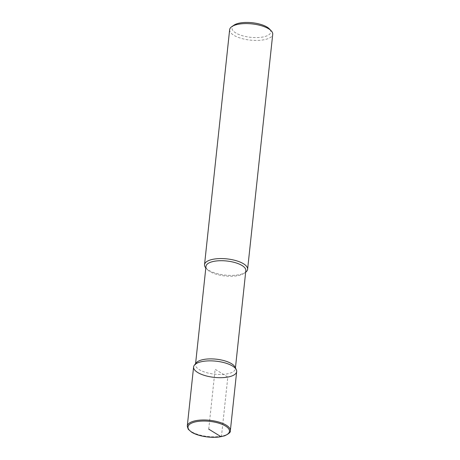 <?xml version="1.0" encoding="UTF-8"?>
<svg xmlns="http://www.w3.org/2000/svg" width="460" height="460" viewBox="0 0 460 460"><rect width="100%" height="100%" fill="white"/><g stroke="black" fill="none" stroke-linecap="round" stroke-linejoin="round"><path stroke-width="0.34" stroke-dasharray="2.3 1.72" d="M196.23 362.854A20.039 7.538 -173.9 0 0 195.488 364.55A20.039 7.538 -173.9 0 0 214.613 374.175A20.039 7.538 -173.9 0 0 235.336 368.811A20.039 7.538 -173.9 0 0 234.974 366.994M205.982 266.363A20.039 7.538 -173.9 0 0 207.38 269.594A20.039 7.538 -173.9 0 0 225.107 275.988A20.039 7.538 -173.9 0 0 243.788 273.481A20.039 7.538 -173.9 0 0 245.83 270.624M205.815 267.944A21.66 8.148 -173.9 0 0 206.034 268.186A21.66 8.148 -173.9 0 0 225.204 275.097A21.66 8.148 -173.9 0 0 245.398 272.395A21.66 8.148 -173.9 0 0 245.663 272.205M233.996 25.151A19.498 7.337 -173.9 0 0 250.619 37.3A19.498 7.337 -173.9 0 0 269.422 28.934M229.643 29.699A21.66 8.148 -173.9 0 0 250.315 40.106A21.66 8.148 -173.9 0 0 272.722 34.304M193.597 366.971A21.66 8.148 -173.9 0 0 214.268 377.378A21.66 8.148 -173.9 0 0 236.676 371.577M221.162 436.69A0.811 0.466 79.6 0 0 221.49 436.183L227.809 377.062L215.136 369.276L208.736 429.145M187.277 426.098A21.66 8.148 -173.9 0 0 207.954 436.5A21.66 8.148 -173.9 0 0 230.356 430.698M195.586 363.659L195.488 364.55M235.434 367.919L235.336 368.811M206.034 268.186L207.374 269.589M245.398 272.389L243.788 273.481"/><path stroke-width="0.69" d="M236.279 369.616L234.974 366.994A20.039 7.538 -173.9 0 0 203.694 359.478A20.039 7.538 -173.9 0 0 196.23 362.854L194.402 365.136A21.66 8.148 -173.9 0 0 214.274 377.378A21.66 8.148 -173.9 0 0 236.279 369.616A21.66 8.148 -173.9 0 0 202.469 361.491A21.66 8.148 -173.9 0 0 194.402 365.136M235.434 367.919L245.83 270.624A20.039 7.538 -173.9 0 0 235.319 262.677A20.039 7.538 -173.9 0 0 214.187 261.291A20.039 7.538 -173.9 0 0 205.982 266.363L195.586 363.659M245.663 272.205A21.66 8.148 -173.9 0 0 247.606 269.295A21.66 8.148 -173.9 0 0 236.239 260.705A21.66 8.148 -173.9 0 0 213.4 259.21A21.66 8.148 -173.9 0 0 204.527 264.695A21.66 8.148 -173.9 0 0 205.815 267.944M269.422 28.934A19.498 7.337 -173.9 0 0 239.993 23A19.498 7.337 -173.9 0 0 233.996 25.151L231.851 26.611A21.66 8.148 -173.9 0 0 229.643 29.699L204.527 264.695M247.606 269.295L272.722 34.304A21.66 8.148 -173.9 0 0 271.216 30.814A21.66 8.148 -173.9 0 0 238.51 24.219A21.66 8.148 -173.9 0 0 231.851 26.611M230.356 430.698L236.676 371.577A21.66 8.148 -173.9 0 0 225.308 362.986A21.66 8.148 -173.9 0 0 202.469 361.491A21.66 8.148 -173.9 0 0 193.597 366.971L187.277 426.098L188.261 429.284L191.619 432.193C194.35 433.843 197.852 435.137 202.136 436.08C208.029 437.316 213.693 437.627 219.138 437L224.52 435.844C228.856 433.872 230.805 432.153 230.356 430.698A21.66 8.148 -173.9 0 0 218.989 422.107A21.66 8.148 -173.9 0 0 196.15 420.612A21.66 8.148 -173.9 0 0 187.277 426.098M208.736 429.145L220.932 436.638A0.811 0.466 79.6 0 0 221.162 436.69M196.546 421.653A20.849 7.843 -173.9 0 0 200.301 435.574A20.849 7.843 -173.9 0 0 229.373 430.215A20.849 7.843 -173.9 0 0 196.546 421.653M269.428 28.94L271.216 30.814"/></g></svg>
